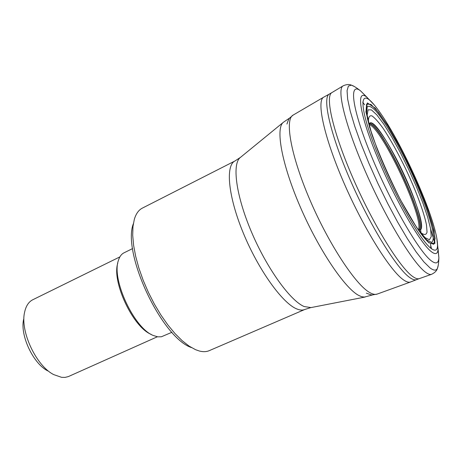 <?xml version="1.0" encoding="UTF-8"?>
<svg xmlns="http://www.w3.org/2000/svg" width="462" height="462" viewBox="0 0 462 462"><rect width="100%" height="100%" fill="white"/><g stroke="black" fill="none" stroke-linecap="round" stroke-linejoin="round"><path stroke-width="0.69" d="M419.063 230.769L420.888 232.386L418.52 230.007C425.941 232.698 417.602 203.205 403.182 172.649C388.889 142.042 371.529 116.776 368.861 124.209L369.681 123.106C379.429 115.789 431.751 227.258 419.894 230.082L418.508 229.989M418.953 230.116C427.65 222.609 380.382 121.91 369.051 123.804M404.054 280.249C406.762 282.028 408.922 282.611 410.539 281.993L416.568 279.625C414.997 280.261 412.861 279.66 410.164 277.829C397.384 269.537 370.512 226.553 350.335 180.209C330.076 133.847 322.008 97.251 329.441 94.011L323.764 97.135C316.187 100.647 324.029 137.283 344.15 183.402C364.189 229.498 391.077 272.101 404.054 280.249M47.8 370.899C33.206 363.658 19.872 335.245 23.62 319.392M235.037 160.938L142.388 208.102C138.721 209.967 136.042 213.675 134.355 219.225L132.964 226.536L132.704 235.314L133.61 245.351L135.684 256.381L138.889 268.11L143.145 280.197L148.342 292.279L154.314 303.99L160.892 314.986L167.868 324.948L175.029 333.593L182.172 340.696L189.091 346.107L195.605 349.711L199.376 351.022C203.153 351.986 206.456 351.859 209.292 350.635L304.77 309.488C302.581 310.429 299.902 310.239 296.714 308.911C282.478 303.251 258.495 269.987 243.335 233.131C228.072 196.269 225.317 165.356 235.037 160.938L240.488 157.357C231.878 163.375 235.805 195.103 251.363 231.722C266.84 268.335 290.315 300.831 304.198 306.554L311.007 307.582L365.107 297.037M191.505 347.597C161.758 337.849 121.853 252.835 133.356 223.724M132.617 248.573L124.03 252.806C121.385 254.123 119.485 256.739 118.336 260.666C111.434 279.724 134.419 328.69 153.488 335.551L157.808 336.838L161.371 336.775L171.916 332.293M117.764 263.213C111.619 281.67 133.039 327.304 151.166 334.367M119.877 256.901L32.802 299.734C28.644 301.825 25.901 306.046 24.573 312.393C20.028 331.398 36.267 365.996 53.794 374.642L61.608 377.333L65.107 377.385L68.295 376.605L157.369 336.769M371.275 132.455C368.589 123.978 367.036 117.423 366.614 112.797L367.232 106.757C368.994 105.469 371.922 106.93 376.004 111.146C384.933 121.621 397.591 143.249 409.124 167.296C420.489 191.459 429.602 215.65 432.721 230.486C433.749 237.012 433.414 240.979 431.716 242.377L427.269 240.332L425.866 239.027C422.574 235.741 418.526 230.359 413.721 222.88M428.684 242.469L433.789 244.3L435.094 238.328L432.727 225.727C426.79 204.25 413.086 171.887 398.51 144.519L387.913 126.114L378.401 112.208L370.986 104.441L366.614 104.071L366.014 111.712L369.536 127.004L376.992 148.429C385.054 168.988 394.415 188.935 405.082 208.275C415.078 226.034 422.944 237.433 428.684 242.469M368.329 122.39L367.198 114.974L368.087 109.817L371.431 109.892L376.83 114.899L383.795 124.214L391.764 136.989L400.173 152.264L408.477 168.988L416.147 186.088L422.678 202.466L427.621 217.036L430.584 228.73L431.254 236.573L429.458 239.755L425.196 237.745L419.577 231.578M368.861 124.209L368.537 120.871L366.614 112.797L367.417 118.474L369.877 127.974L376.992 148.429C385.048 168.994 394.409 188.941 405.082 208.275L416.274 226.819L422.008 234.783L425.866 239.027L421.35 233.027C424.428 235.204 426.328 234.892 427.044 232.08L426.478 224.896C423.931 212.116 416.054 190.962 406.092 169.71C398.256 153.448 390.656 139.743 383.293 128.615C378.771 122.28 375.017 118.047 372.031 115.922C369.635 115.194 368.422 116.973 368.399 121.258L368.618 123.302M369.132 123.666C380.209 120.848 428.355 223.423 419.115 230.145M418.353 229.776C424.624 218.884 381.317 126.623 368.924 124.486M323.764 97.135L293.151 115.078C284.5 119.277 290.765 155.434 309.956 200.04C329.054 244.635 356.035 285.331 370.016 292.712C372.926 294.329 375.311 294.785 377.177 294.08L372.412 294.923C372.026 295.149 369.998 294.554 366.326 293.139M354.187 86.446L351.438 85.158C349.18 84.136 346.425 84.361 343.168 85.828L331.982 92.544C324.751 95.911 333.038 132.617 353.366 179.025C373.614 225.404 400.387 268.399 413.057 276.744C415.69 278.563 417.781 279.181 419.323 278.609L416.568 279.625M343.168 85.828C336.353 88.929 345.27 125.843 365.973 172.869C386.602 219.872 413.357 263.64 425.635 272.285C428.193 274.168 430.191 274.832 431.635 274.289L419.323 278.609M431.56 248.816L430.751 245.674M364.622 104.787L362.716 102.16M367.14 97.413L360.51 90.823C356.439 87.641 353.418 85.753 351.438 85.158L348.383 86.059L347.066 90.696L347.655 99.093L350.219 111.065L354.735 126.224L361.065 143.942L368.942 163.398L377.985 183.616L387.733 203.551L397.672 222.164L407.299 238.542L416.141 251.934L423.81 261.815L430.007 267.896C433.731 270.703 436.209 270.859 437.433 268.358L438.195 265.419M434.777 242.764L430.636 229.037M436.965 239.045L438.051 249.226C437.745 254.204 435.395 254.937 431 251.42C419.808 242.642 394.011 197.713 376.749 155.688C359.372 113.594 356.029 88.716 366.551 96.905L360.51 90.823C348.654 81.451 351.842 108.426 371.021 155.122C390.084 201.755 418.838 251.501 431.138 260.689C435.984 264.397 438.565 263.421 438.871 257.761L438.034 248.452M397.095 140.61C388.577 125 381.04 113.196 374.486 105.209L366.551 96.905L373.689 104.245M431.635 274.289C434.84 272.724 436.775 270.744 437.433 268.358C438.242 266.453 438.721 262.924 438.871 257.761L436.734 237.815C430.653 205.157 395.726 130.752 374.486 105.209C360.019 87.451 358.298 103.823 374.549 145.969C390.644 188.011 418.947 238.923 430.676 248.117C436.798 252.841 438.819 249.411 436.734 237.815C434.771 227.662 430.503 214.31 423.925 197.765M428.898 242.873L434.898 243.497L434.101 230.723L427.229 207.998C420.108 189.316 411.654 170.189 401.859 150.618L387.537 125.277L375.236 108.125L367.359 102.922L365.916 111.891L371.864 134.454C379.487 155.342 389.079 177.229 400.623 200.115L416.707 227.65L428.898 242.873M367.74 119.958L368.231 120.426M420.622 229.626L421.073 233.581M430.613 243.884L430.786 247.286L430.596 243.872M372.586 294.929L364.327 297.101L361.538 296.656L358.87 295.501C344.895 288.45 318.699 249.699 300.156 206.647C281.525 163.588 275.271 127.651 283.518 122.187L289.564 118.07M419.531 230.186L419.894 230.082M293.151 115.078L289.46 118.203C289.039 118.359 288.201 120.299 286.942 124.03M410.539 281.993L377.177 294.08M331.982 92.544L329.441 94.011M240.488 157.357L283.166 122.476M304.77 309.488L310.556 307.675"/></g></svg>
